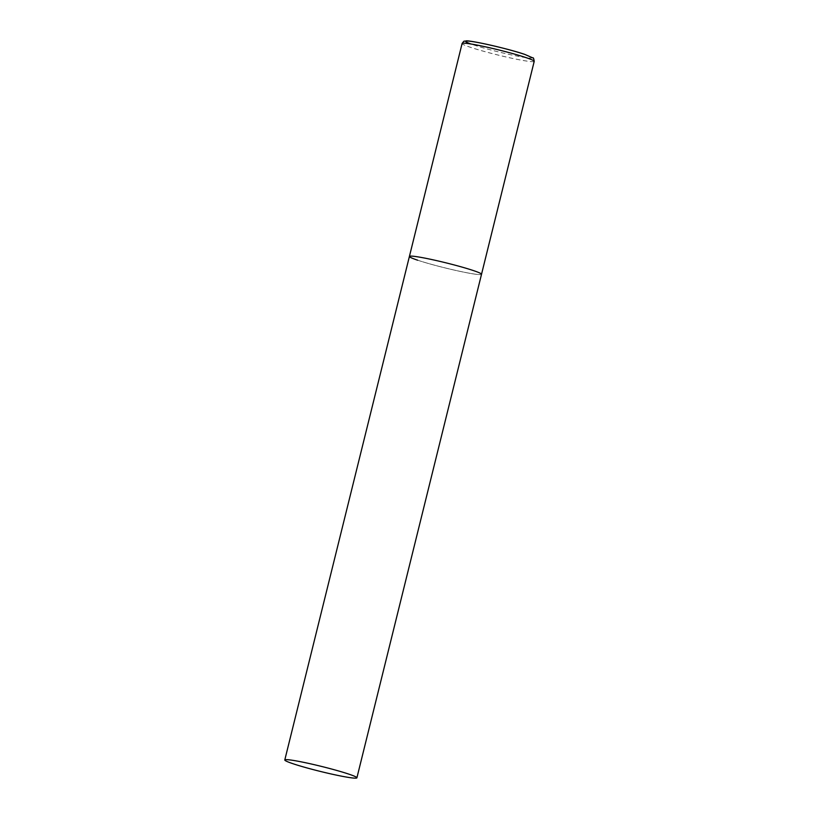 <?xml version="1.0" encoding="UTF-8"?>
<svg xmlns="http://www.w3.org/2000/svg" width="819" height="819" viewBox="0 0 819 819"><rect width="100%" height="100%" fill="white"/><g stroke="black" fill="none" stroke-linecap="round" stroke-linejoin="round"><path stroke-width="0.61" stroke-dasharray="4.09 3.07" d="M409.408 256.439A37.142 2.57 -166.1 0 0 429.78 263.882A37.142 2.57 -166.1 0 0 468.366 273.044A37.142 2.57 -166.1 0 0 481.511 274.283A37.142 2.57 13.9 0 1 457.34 270.782A37.142 2.57 13.9 0 1 417.608 260.186M534.213 61.353A37.142 2.57 13.9 0 1 510.032 57.852A37.142 2.57 13.9 0 1 470.301 47.256A37.142 2.57 13.9 0 1 462.1 43.509M524.488 54.32A34.173 2.365 13.9 0 1 519.942 56.624A34.173 2.365 13.9 0 1 473.249 44.789A34.173 2.365 13.9 0 1 470.966 44.001"/><path stroke-width="1.23" d="M473.31 270.536A37.142 2.57 13.9 0 1 481.511 274.283A37.142 2.57 -166.1 0 0 461.138 266.84A37.142 2.57 -166.1 0 0 422.553 257.678A37.142 2.57 -166.1 0 0 409.408 256.439A37.142 2.57 13.9 0 1 433.589 259.94A37.142 2.57 13.9 0 1 473.31 270.536M417.608 260.186A37.142 2.57 13.9 0 1 409.408 256.439L462.1 43.509A37.142 2.57 13.9 0 1 486.281 47.011A37.142 2.57 13.9 0 1 526.003 57.606A37.142 2.57 13.9 0 1 534.213 61.353C533.773 58.589 533.374 57.453 532.995 57.975L524.723 54.382C507.975 48.546 468.499 39.814 465.816 40.95C463.646 41.851 464.977 39.578 462.1 43.509M297.942 761.22A37.142 2.57 -166.1 0 0 284.787 759.981A37.142 2.57 -166.1 0 0 305.17 767.423A37.142 2.57 -166.1 0 0 343.755 776.586A37.142 2.57 -166.1 0 0 356.9 777.825A37.142 2.57 -166.1 0 0 336.527 770.382A37.142 2.57 -166.1 0 0 297.942 761.22M470.966 44.001A34.173 2.365 13.9 0 1 479.33 42.772A34.173 2.365 13.9 0 1 524.488 54.32M356.9 777.825L534.213 61.353M409.408 256.439L284.787 759.981"/></g></svg>
